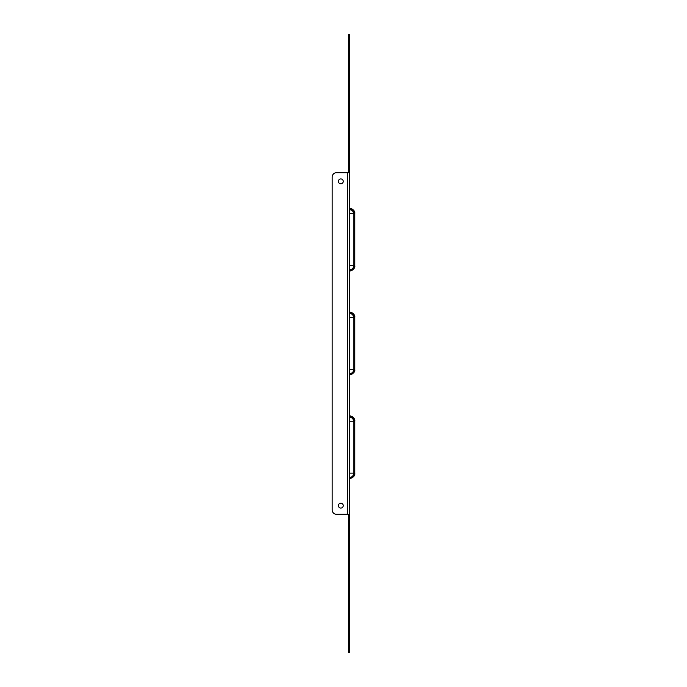 <?xml version="1.0" encoding="UTF-8"?>
<svg xmlns="http://www.w3.org/2000/svg" width="687" height="687" viewBox="0 0 687 687"><rect width="100%" height="100%" fill="white"/><g stroke="black" fill="none" stroke-linecap="round" stroke-linejoin="round"><path stroke-width="1.03" d="M348.429 38.67L348.429 172.257L349.468 172.257L349.468 34.35L348.429 34.35L348.429 38.67L349.468 38.67M348.429 648.33L348.429 652.65L349.468 652.65L349.468 514.743L348.429 514.743L348.429 648.33L349.468 648.33M348.172 514.288L348.429 514.743M348.172 172.712L348.429 172.257M347.39 514.288L336.493 514.288A4.32 4.32 0 0 1 332.173 509.969L332.173 177.031A4.32 4.32 0 0 1 336.493 172.712L347.39 172.712L347.39 514.288L349.468 514.743L349.468 172.712L348.962 172.712L349.468 172.257L349.468 172.712M349.528 415.884L349.468 415.884C352.723 416.193 354.509 417.979 354.827 421.243L354.827 473.128C354.518 476.383 352.723 478.169 349.468 478.487L349.468 478.487C350.026 479.011 355.428 476.675 354.827 473.36C355.574 477.104 348.91 479.122 349.468 478.487L349.468 478.487C350.026 479.011 355.428 476.675 354.827 473.36C355.574 477.104 348.91 479.122 349.468 478.487L349.477 478.487C348.91 479.122 355.574 477.104 354.827 473.36C355.574 477.104 348.91 479.122 349.468 478.487C348.91 479.122 355.574 477.104 354.827 473.36C355.574 477.104 348.91 479.122 349.468 478.487M353.788 421.028L352.525 418.177L349.468 416.915C352.096 417.181 353.539 418.615 353.788 421.243L353.788 473.128C353.53 475.756 352.087 477.199 349.468 477.448L349.468 477.448M349.528 312.113L349.468 312.113C352.723 312.422 354.509 314.208 354.827 317.471L354.827 369.357C354.518 372.612 352.723 374.398 349.468 374.716L349.468 374.716C352.216 374.698 354.003 372.989 354.827 369.589C355.574 373.342 348.91 375.351 349.468 374.716L349.468 374.716C350.026 375.239 355.428 372.904 354.827 369.589C355.574 373.333 348.91 375.351 349.468 374.716L349.477 374.716C348.91 375.351 355.574 373.333 354.827 369.589C355.574 373.333 348.91 375.351 349.468 374.716C348.91 375.351 355.574 373.333 354.827 369.589C355.574 373.333 348.91 375.351 349.468 374.716M353.788 317.257L352.525 314.406L349.468 313.152C352.096 313.409 353.539 314.844 353.788 317.471L353.788 369.357C353.53 371.985 352.087 373.427 349.468 373.685L349.468 373.685M349.528 208.341L349.468 208.341C352.723 208.65 354.509 210.437 354.827 213.7L354.827 265.586C354.518 268.84 352.723 270.626 349.468 270.944L349.468 270.944C352.216 270.927 354.003 269.218 354.827 265.826C355.574 269.57 348.91 271.58 349.468 270.944L349.468 270.944C350.026 271.468 355.428 269.141 354.827 265.826C355.574 269.57 348.91 271.58 349.468 270.944L349.477 270.944C348.91 271.58 355.574 269.57 354.827 265.826C355.574 269.57 348.91 271.58 349.468 270.944C348.91 271.58 355.574 269.57 354.827 265.826C355.574 269.57 348.91 271.58 349.468 270.944M353.788 213.494L352.525 210.634L349.468 209.38C352.096 209.638 353.539 211.081 353.788 213.7L353.788 265.586C353.53 268.213 352.087 269.656 349.468 269.914L349.468 269.914M347.39 172.712L348.962 172.712M343.251 505.641A2.43 2.43 0 0 1 339.601 507.745A2.43 2.43 0 0 1 339.601 503.537A2.43 2.43 0 0 1 343.251 505.641M343.251 181.359A2.43 2.43 0 0 1 339.601 183.463A2.43 2.43 0 0 1 339.601 179.255A2.43 2.43 0 0 1 343.251 181.359M348.962 514.288L349.468 514.288M349.468 421.243L354.827 421.243L354.827 473.128L354.827 421.243L354.827 473.128L354.827 421.243L354.827 473.128L354.827 421.243L354.827 473.128L354.827 421.243L354.827 473.128L354.827 421.243L354.827 473.128L349.468 473.128L349.468 474.923M349.468 419.671L349.468 421.225M349.468 317.471L354.827 317.471L354.827 369.357L354.827 317.471L354.827 369.357L354.827 317.471L354.827 369.357L354.827 317.471L354.827 369.357L354.827 317.471L354.827 369.357L354.827 317.471L354.827 369.357L349.468 369.357L349.468 371.152M349.468 315.9L349.468 317.454M349.468 212.137L349.468 213.683L354.827 213.7L354.827 265.586L354.827 213.7L354.827 265.586L354.827 213.7L354.827 265.586L354.827 213.7L354.827 265.586L354.827 213.7L354.827 265.586L354.827 213.7L354.827 265.586L349.468 265.586L349.468 267.38M349.477 415.884L349.468 415.884C349.992 415.352 355.437 417.679 354.827 421.011M349.477 312.113L349.468 312.113C349.992 311.58 355.437 313.907 354.827 317.239M349.477 208.341L349.468 208.341C349.992 207.809 355.437 210.136 354.827 213.468"/></g></svg>
